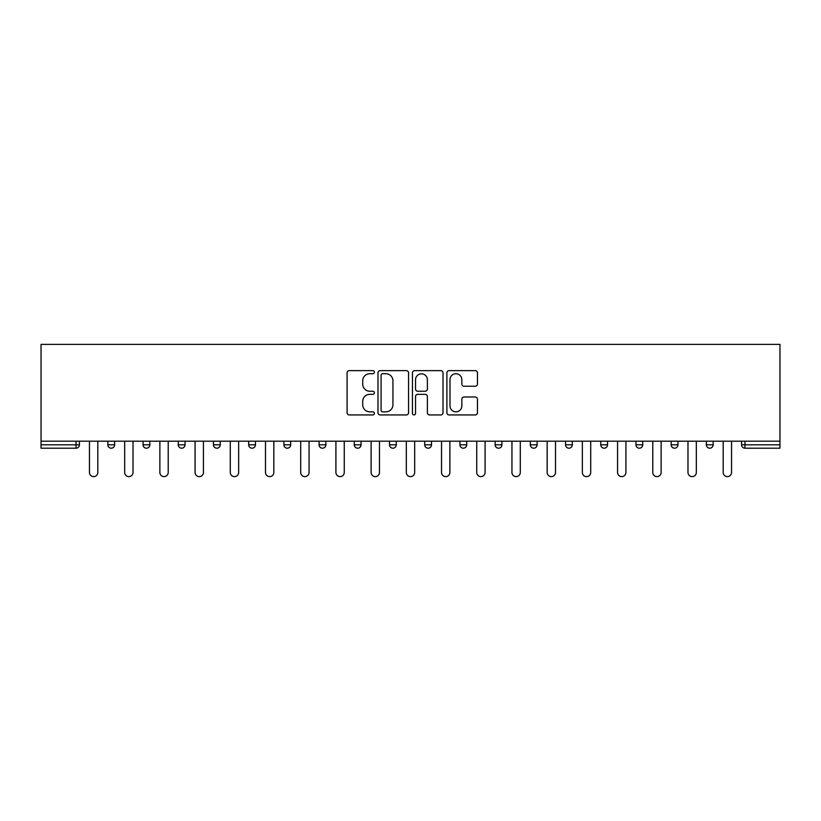 <?xml version="1.0" encoding="UTF-8"?>
<svg xmlns="http://www.w3.org/2000/svg" width="821" height="821" viewBox="0 0 821 821"><rect width="100%" height="100%" fill="white"/><g stroke="black" fill="none" stroke-linecap="round" stroke-linejoin="round"><path stroke-width="1.23" d="M374.386 372.18A1.55 1.55 0 0 0 372.837 370.63L349.305 370.63A2.217 2.217 0 0 0 347.088 372.847L347.088 412.717A2.217 2.217 0 0 0 349.305 414.933L372.837 414.933A1.55 1.55 0 0 0 374.386 413.384A1.55 1.55 0 0 0 372.837 411.834L369.799 411.834A7.091 7.091 0 0 1 362.708 404.743L362.708 401.428A7.091 7.091 0 0 1 369.799 394.337L372.837 394.337A1.55 1.55 0 0 0 374.386 392.787A1.55 1.55 0 0 0 372.837 391.237L369.799 391.237A7.091 7.091 0 0 1 362.708 384.146L362.708 380.821A7.091 7.091 0 0 1 369.799 373.729L372.837 373.729A1.55 1.55 0 0 0 374.386 372.18M475.246 386.25A2.217 2.217 0 0 0 477.453 384.033L477.453 372.847A2.217 2.217 0 0 0 475.246 370.63L449.097 370.63A2.217 2.217 0 0 0 446.891 372.847L446.891 412.717A2.217 2.217 0 0 0 449.097 414.933L475.246 414.933A2.217 2.217 0 0 0 477.453 412.717L477.453 399.211A2.217 2.217 0 0 0 475.246 396.995L464.05 396.995A2.217 2.217 0 0 0 461.843 399.211L461.843 405.913A5.921 5.921 0 0 1 455.912 411.834A5.921 5.921 0 0 1 449.99 405.913L449.99 379.661A5.921 5.921 0 0 1 455.912 373.729A5.921 5.921 0 0 1 461.843 379.661L461.843 384.033A2.217 2.217 0 0 0 464.05 386.25L475.246 386.25M779.95 441.195L41.05 441.195L41.05 344.379L779.95 344.379L779.95 448.194L744.965 448.194A3.387 3.387 0 0 1 741.579 444.808L741.579 441.195M408.56 372.847A2.217 2.217 0 0 0 406.344 370.63L380.205 370.63A2.217 2.217 0 0 0 377.988 372.847L377.988 412.717A2.217 2.217 0 0 0 380.205 414.933L406.344 414.933A2.217 2.217 0 0 0 408.56 412.717L408.56 372.847M414.656 370.63L440.795 370.63A2.217 2.217 0 0 1 443.012 372.847L443.012 412.717A2.217 2.217 0 0 1 440.795 414.933L429.609 414.933A2.217 2.217 0 0 1 427.392 412.717L427.392 396.553A2.217 2.217 0 0 0 425.175 394.337L417.756 394.337A2.217 2.217 0 0 0 415.539 396.553L415.539 413.384A1.55 1.55 0 0 1 413.989 414.933A1.55 1.55 0 0 1 412.44 413.384L412.44 372.847A2.217 2.217 0 0 1 414.656 370.63M76.035 448.194A3.387 3.387 0 0 0 79.421 444.808L76.035 444.808L76.035 448.194A3.387 3.387 0 0 0 79.421 444.808L79.421 441.195L79.421 444.808A3.387 3.387 0 0 1 76.035 448.194L41.05 448.194L41.05 444.808L76.035 444.808L76.035 441.195M41.05 441.195L41.05 444.808M107.849 441.195L107.849 444.808L107.849 441.195M111.235 448.194A3.387 3.387 0 0 1 107.849 444.808A3.387 3.387 0 0 0 111.235 448.194A3.387 3.387 0 0 0 114.622 444.808L114.622 441.195L114.622 444.808A3.387 3.387 0 0 1 111.235 448.194A3.387 3.387 0 0 1 107.849 444.808L114.622 444.808A3.387 3.387 0 0 1 111.235 448.194M143.059 441.195L143.059 444.808L143.059 441.195M149.833 441.195L149.833 444.808L149.833 441.195M178.27 441.195L178.27 444.808L178.27 441.195M185.043 441.195L185.043 444.808L185.043 441.195M213.47 441.195L213.47 444.808L213.47 441.195M220.244 441.195L220.244 444.808A3.387 3.387 0 0 1 216.857 448.194A3.387 3.387 0 0 1 213.47 444.808A3.387 3.387 0 0 0 216.857 448.194A3.387 3.387 0 0 0 220.244 444.808A3.387 3.387 0 0 1 216.857 448.194A3.387 3.387 0 0 1 213.47 444.808L220.244 444.808M248.681 444.808A3.387 3.387 0 0 0 252.068 448.194A3.387 3.387 0 0 0 255.454 444.808L255.454 441.195L255.454 444.808L248.681 444.808A3.387 3.387 0 0 0 252.068 448.194A3.387 3.387 0 0 1 248.681 444.808L248.681 441.195M283.892 441.195L283.892 444.808L283.892 441.195M290.665 441.195L290.665 444.808A3.387 3.387 0 0 1 287.278 448.194A3.387 3.387 0 0 1 283.892 444.808L290.665 444.808A3.387 3.387 0 0 1 287.278 448.194M319.092 441.195L319.092 444.808L319.092 441.195M325.865 441.195L325.865 444.808A3.387 3.387 0 0 1 322.479 448.194A3.387 3.387 0 0 1 319.092 444.808L325.865 444.808A3.387 3.387 0 0 1 322.479 448.194M361.076 441.195L361.076 444.808L354.303 444.808A3.387 3.387 0 0 0 357.689 448.194A3.387 3.387 0 0 1 354.303 444.808L354.303 441.195M396.286 441.195L396.286 444.808L389.513 444.808A3.387 3.387 0 0 0 392.9 448.194A3.387 3.387 0 0 1 389.513 444.808L389.513 441.195M424.714 441.195L424.714 444.808L424.714 441.195M431.487 441.195L431.487 444.808L431.487 441.195M459.924 441.195L459.924 444.808L459.924 441.195M466.697 441.195L466.697 444.808L466.697 441.195M495.135 441.195L495.135 444.808L495.135 441.195M501.908 441.195L501.908 444.808L501.908 441.195M530.335 441.195L530.335 444.808L530.335 441.195M537.108 441.195L537.108 444.808L537.108 441.195M572.319 441.195L572.319 444.808A3.387 3.387 0 0 1 568.932 448.194A3.387 3.387 0 0 1 565.546 444.808L565.546 441.195M607.53 441.195L607.53 444.808A3.387 3.387 0 0 1 604.143 448.194A3.387 3.387 0 0 1 600.756 444.808L600.756 441.195M642.73 441.195L642.73 444.808A3.387 3.387 0 0 1 639.343 448.194A3.387 3.387 0 0 1 635.957 444.808L635.957 441.195M677.941 441.195L677.941 444.808A3.387 3.387 0 0 1 674.554 448.194A3.387 3.387 0 0 1 671.168 444.808L671.168 441.195M709.765 448.194A3.387 3.387 0 0 0 713.151 444.808L713.151 441.195L713.151 444.808A3.387 3.387 0 0 1 709.765 448.194A3.387 3.387 0 0 1 706.378 444.808L706.378 441.195M146.446 448.194A3.387 3.387 0 0 1 143.059 444.808A3.387 3.387 0 0 0 146.446 448.194A3.387 3.387 0 0 0 149.833 444.808A3.387 3.387 0 0 1 146.446 448.194A3.387 3.387 0 0 1 143.059 444.808L149.833 444.808A3.387 3.387 0 0 1 146.446 448.194M181.657 448.194A3.387 3.387 0 0 1 178.27 444.808A3.387 3.387 0 0 0 181.657 448.194A3.387 3.387 0 0 0 185.043 444.808A3.387 3.387 0 0 1 181.657 448.194A3.387 3.387 0 0 1 178.27 444.808L185.043 444.808A3.387 3.387 0 0 1 181.657 448.194M357.689 448.194A3.387 3.387 0 0 0 361.076 444.808A3.387 3.387 0 0 1 357.689 448.194A3.387 3.387 0 0 1 354.303 444.808M392.9 448.194A3.387 3.387 0 0 0 396.286 444.808A3.387 3.387 0 0 1 392.9 448.194A3.387 3.387 0 0 1 389.513 444.808M428.1 448.194A3.387 3.387 0 0 1 424.714 444.808A3.387 3.387 0 0 0 428.1 448.194A3.387 3.387 0 0 0 431.487 444.808A3.387 3.387 0 0 1 428.1 448.194A3.387 3.387 0 0 1 424.714 444.808L431.487 444.808A3.387 3.387 0 0 1 428.1 448.194M463.311 448.194A3.387 3.387 0 0 1 459.924 444.808L466.697 444.808A3.387 3.387 0 0 1 463.311 448.194A3.387 3.387 0 0 0 466.697 444.808M498.521 448.194A3.387 3.387 0 0 1 495.135 444.808L501.908 444.808A3.387 3.387 0 0 1 498.521 448.194A3.387 3.387 0 0 0 501.908 444.808A3.387 3.387 0 0 1 498.521 448.194M533.722 448.194A3.387 3.387 0 0 1 530.335 444.808A3.387 3.387 0 0 0 533.722 448.194A3.387 3.387 0 0 0 537.108 444.808A3.387 3.387 0 0 1 533.722 448.194A3.387 3.387 0 0 1 530.335 444.808L537.108 444.808M382.648 373.729A1.55 1.55 0 0 0 381.088 375.279L381.088 410.284A1.55 1.55 0 0 0 382.648 411.834L385.86 411.834A7.091 7.091 0 0 0 392.941 404.743L392.941 380.821A7.091 7.091 0 0 0 385.86 373.729L382.648 373.729M427.392 379.764A5.921 5.921 0 0 0 421.471 373.842A5.921 5.921 0 0 0 415.539 379.764L415.539 389.021A2.217 2.217 0 0 0 417.756 391.237L425.175 391.237A2.217 2.217 0 0 0 427.392 389.021L427.392 379.764M89.458 441.195L89.458 472.455A4.177 4.177 0 0 0 93.635 476.621A4.177 4.177 0 0 0 97.812 472.455L97.812 441.195M124.669 441.195L124.669 472.455A4.177 4.177 0 0 0 128.846 476.621A4.177 4.177 0 0 0 133.023 472.455L133.023 441.195M159.869 441.195L159.869 472.455A4.177 4.177 0 0 0 164.046 476.621A4.177 4.177 0 0 0 168.223 472.455L168.223 441.195M195.08 441.195L195.08 472.455A4.177 4.177 0 0 0 199.257 476.621A4.177 4.177 0 0 0 203.434 472.455L203.434 441.195M230.291 441.195L230.291 472.455A4.177 4.177 0 0 0 234.467 476.621A4.177 4.177 0 0 0 238.644 472.455L238.644 441.195M265.491 441.195L265.491 472.455A4.177 4.177 0 0 0 269.668 476.621A4.177 4.177 0 0 0 273.845 472.455L273.845 441.195M300.702 441.195L300.702 472.455A4.177 4.177 0 0 0 304.878 476.621A4.177 4.177 0 0 0 309.055 472.455L309.055 441.195M335.912 441.195L335.912 472.455A4.177 4.177 0 0 0 340.089 476.621A4.177 4.177 0 0 0 344.266 472.455L344.266 441.195M371.113 441.195L371.113 472.455A4.177 4.177 0 0 0 375.289 476.621A4.177 4.177 0 0 0 379.466 472.455L379.466 441.195M406.323 441.195L406.323 472.455A4.177 4.177 0 0 0 410.5 476.621A4.177 4.177 0 0 0 414.677 472.455L414.677 441.195M441.534 441.195L441.534 472.455A4.177 4.177 0 0 0 445.711 476.621A4.177 4.177 0 0 0 449.887 472.455L449.887 441.195M476.734 441.195L476.734 472.455A4.177 4.177 0 0 0 480.911 476.621A4.177 4.177 0 0 0 485.088 472.455L485.088 441.195M511.945 441.195L511.945 472.455A4.177 4.177 0 0 0 516.122 476.621A4.177 4.177 0 0 0 520.298 472.455L520.298 441.195M547.155 441.195L547.155 472.455A4.177 4.177 0 0 0 551.332 476.621A4.177 4.177 0 0 0 555.509 472.455L555.509 441.195M582.356 441.195L582.356 472.455A4.177 4.177 0 0 0 586.533 476.621A4.177 4.177 0 0 0 590.71 472.455L590.71 441.195M617.566 441.195L617.566 472.455A4.177 4.177 0 0 0 621.743 476.621A4.177 4.177 0 0 0 625.92 472.455L625.92 441.195M652.777 441.195L652.777 472.455A4.177 4.177 0 0 0 656.954 476.621A4.177 4.177 0 0 0 661.131 472.455L661.131 441.195M687.977 441.195L687.977 472.455A4.177 4.177 0 0 0 692.154 476.621A4.177 4.177 0 0 0 696.331 472.455L696.331 441.195M723.188 441.195L723.188 472.455A4.177 4.177 0 0 0 727.365 476.621A4.177 4.177 0 0 0 731.542 472.455L731.542 441.195M744.965 441.195L744.965 444.808L779.95 444.808M741.579 444.808L744.965 444.808L744.965 448.194M252.068 448.194A3.387 3.387 0 0 0 255.454 444.808M568.932 448.194A3.387 3.387 0 0 0 572.319 444.808L565.546 444.808M604.143 448.194A3.387 3.387 0 0 0 607.53 444.808L600.756 444.808M639.343 448.194A3.387 3.387 0 0 0 642.73 444.808L635.957 444.808M674.554 448.194A3.387 3.387 0 0 0 677.941 444.808L671.168 444.808M713.151 444.808L706.378 444.808"/></g></svg>
